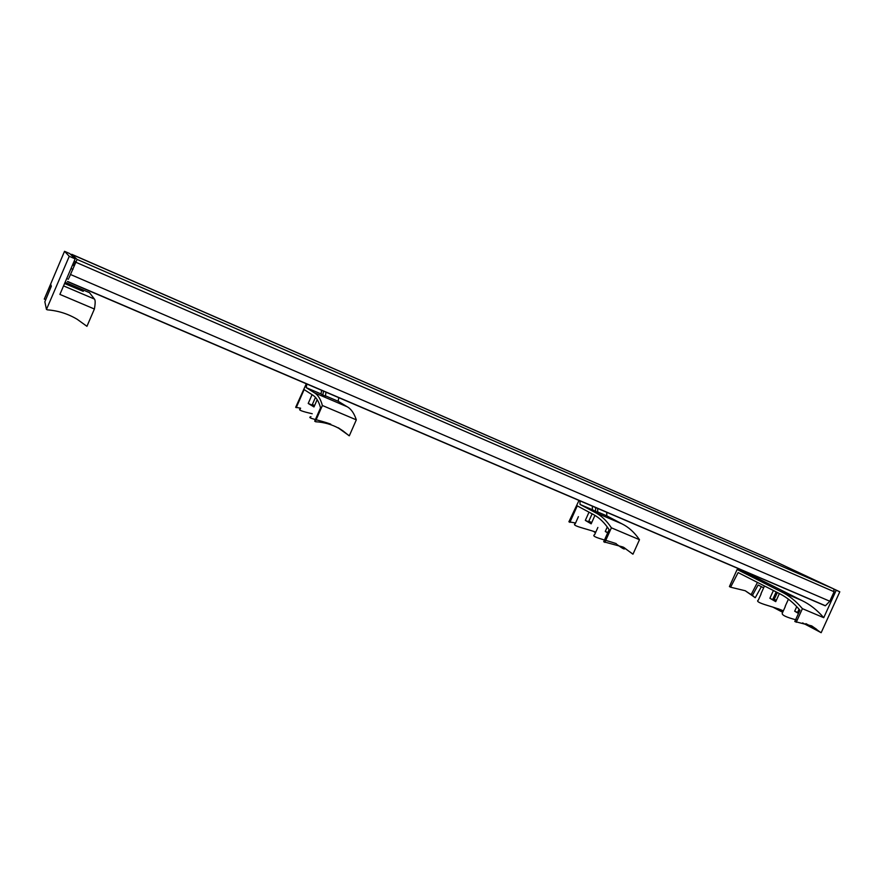<?xml version="1.0" encoding="UTF-8"?>
<svg xmlns="http://www.w3.org/2000/svg" width="884" height="884" viewBox="0 0 884 884"><rect width="100%" height="100%" fill="white"/><g stroke="black" fill="none" stroke-linecap="round" stroke-linejoin="round"><path stroke-width="1.33" d="M68.941 278.029L77.085 259.421L71.913 254.482L71.505 255.288M824.86 605.496L825.435 605.739L829.8 601.231L834.12 591.739L833.734 588.932L769.025 558.611L71.913 254.482L769.025 558.622M74.311 260.835L75.372 261.94L73.77 265.697L73.018 263.841M71.383 255.167L71.715 254.294L71.295 255.067M766.561 557.539L71.715 254.294M782.826 610.623C773.82 606.612 753.654 602.645 758.306 600.114L761.124 593.915M779.379 593.562L775.721 601.639L769.876 598.269L775.898 601.242M773.401 590.523L769.876 598.269M764.483 585.981L761.002 593.65M777.345 592.523L774.218 599.418M776.152 591.915L772.715 599.474M776.362 600.214L772.959 598.943M778.484 608.822L783.036 611.54M796.219 622.281L802.407 608.656C796.009 601.076 788.882 595.396 781.003 591.617L737.145 569.484L729.411 586.567L730.593 587.197L738.129 572.589L779.986 593.871C787.301 597.639 793.954 603.098 799.943 610.236L794.804 621.518L811.766 625.916L811.479 626.601L811.622 625.85M797.202 620.126C785.975 617.275 781.058 614.855 782.428 612.866L785.301 606.546M796.749 606.645L794.672 611.198L798.484 613.452M788.418 599.186L785.202 606.269M799.633 609.872L798.617 612.115M799.059 609.198L797.589 612.424L798.661 613.043M799.014 612.269L797.854 611.827M730.593 587.197L745.256 590.755L751.124 594.634L757.455 582.412M745.113 590.678L755.279 597.706L761.367 586.656M772.649 606.988L782.683 612.314M802.606 622.9L821.17 632.69L839.8 591.794L833.877 589.02M805.888 623.64L808.33 624.933M811.479 626.601L816.639 629.331L811.6 625.828M751.124 594.634L752.439 595.33L758.129 584.998L763.643 587.816M794.672 611.198L797.589 612.424M802.407 608.656L823.733 617.684C817.17 610.071 809.877 604.347 801.843 600.501L757.102 578.014L737.145 569.484M781.003 591.617L801.843 600.501M765.798 583.031L752.527 576.733L765.798 583.031M757.621 576.865L757.102 578.014M811.766 625.916L820.562 632.436M823.733 617.684L836.231 590.236L839.8 591.794M836.231 590.236L834.109 589.252M752.439 595.33L754.715 597.462M314.605 405.524L312.35 404.518M315.466 397.391L312.096 405.093L314.24 406.364M312.24 413.745C301.875 411.425 297.886 409.844 300.251 409.027M317.179 399.645L313.986 406.938L308.218 403.458L312.096 405.093M312.063 394.684L308.218 403.458M330.782 424.165C318.583 419.679 305.919 418.088 310.958 416.673M338.229 427.745L343.257 431.072M306.295 383.767L295.676 407.292L300.615 408.198M296.217 407.679L304.129 389.579L313.19 395.402C316.439 397.557 318.892 401.701 320.549 407.811L314.693 421.16L315.665 421.756C323.931 422.209 331.611 424.375 338.716 428.254L349.313 435.801L356.318 419.856C354.152 413.281 351.103 408.905 347.169 406.751L338.174 401.259L338.771 397.656M342.981 430.873L348.97 435.657M315.323 421.613L322.384 405.502C320.605 399.016 317.92 394.772 314.35 392.761L347.169 406.751M322.384 405.502L356.318 419.856M321.643 390.33L321.014 393.933L322.826 395.06L325.345 396.131L326.041 392.209M314.35 392.761L306.196 387.612L321.014 393.933M306.87 384.01L306.196 387.612M322.826 395.06L323.522 391.137M591.783 522.466L588.777 521.284M592.114 513.825L588.567 521.759L585.33 520.4L591.175 523.825L594.943 515.394M595.794 532.102C584.888 528.323 570.931 525.626 575.263 523.704L578.401 516.654M589.009 512.168L585.33 520.4M616.281 543.638C604.921 539.726 590.048 536.743 594.645 534.665L597.871 527.45M607.275 526.986L605.275 531.45L607.662 532.919M616.966 544.5C622.59 548.588 625.087 549.892 624.447 548.423L624.668 547.947M579.009 500.454L568.887 521.803L575.572 522.996M593.661 531.328L595.418 532.942M569.882 522.378L577.263 505.869L593.617 514.632C599.496 517.836 604.667 522.853 609.12 529.671L603.695 541.77L623.087 547.041L632.988 554.169L639.486 539.704C634.458 532.411 628.646 527.14 622.049 523.892L606.789 515.858L606.733 512.311M623.728 547.373L632.701 554.047M594.258 531.538L595.54 532.665M605.275 531.45L607.838 532.533M604.833 542.422L611.385 527.814C606.612 520.577 601.054 515.383 594.7 512.234L622.049 523.892M611.385 527.814L639.486 539.704M592.379 506.167L592.402 509.725L595.584 511.405L597.694 512.3L597.683 508.444M594.7 512.234L580.003 504.433L592.402 509.725M580.003 500.874L580.003 504.433M595.584 511.405L595.573 507.538M45.681 299.521L44.277 299.112L50.697 284.339L51.338 286.228L44.852 301.798L46.465 309.433L47.46 309.853C58.2 310.704 68.123 313.864 77.228 319.323L86.941 326.318L94.389 309.013C95.406 303.311 95.417 299.985 94.433 299.057L89.505 292.692L65.107 282.272M94.389 309.013L59.902 294.405L75.162 258.857L69.803 253.609L64.532 251.31L44.277 299.112M63.56 285.897L94.433 299.057M64.808 282.979L83.262 291.355L64.576 283.51M75.162 258.857L69.261 256.294L64.532 251.31M46.465 309.433L69.261 256.294M825.435 605.739L67.571 281.443M829.8 601.231L70.731 274.604M834.12 591.739L76.002 262.316M833.734 588.932L77.085 259.421M325.4 395.811L338.174 401.259M597.694 511.98L606.789 515.858M825.104 605.739L67.482 281.587M72.974 269.366L71.018 268.515M68.422 279.233L66.731 278.504"/></g></svg>
